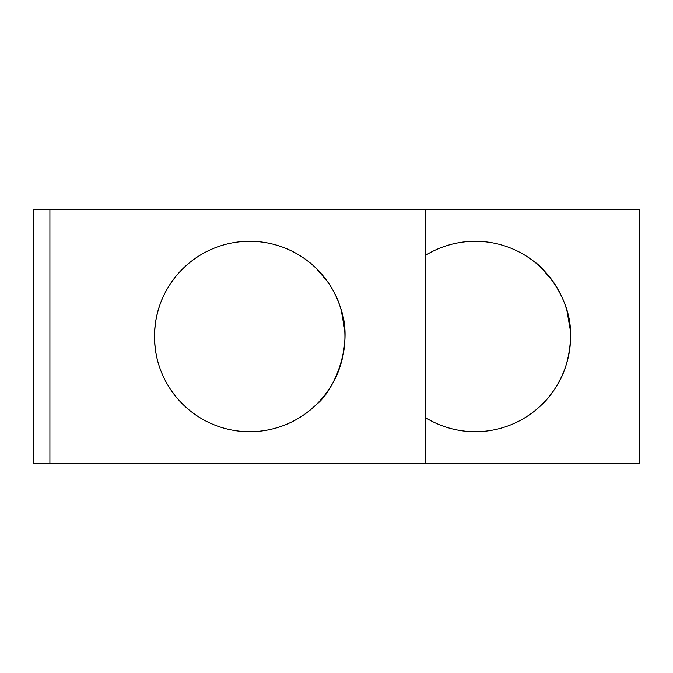 <?xml version="1.0" encoding="UTF-8"?>
<svg xmlns="http://www.w3.org/2000/svg" width="673" height="673" viewBox="0 0 673 673"><rect width="100%" height="100%" fill="white"/><g stroke="black" fill="none" stroke-linecap="round" stroke-linejoin="round"><path stroke-width="1.01" d="M425.21 417.487A95.23 95.23 0 0 0 547.629 274.559A95.23 95.23 0 0 0 425.21 255.513M425.21 463.537L639.35 463.537L639.35 209.463L425.21 209.463L425.21 463.537L33.65 463.537L33.65 209.463L49.911 209.463L49.911 463.537M158.878 365.086C156.254 357.228 154.79 347.697 154.479 336.5A95.23 95.23 0 0 1 297.323 254.032A95.23 95.23 0 0 1 297.323 418.968A95.23 95.23 0 0 1 154.479 336.5C154.285 314.619 163.463 295.741 163.48 296.086M49.911 209.463L425.21 209.463M541.824 268.359L553.307 281.886M566.91 310.489L570.309 330.064M570.477 339.722C569.215 358.583 564.42 374.306 556.1 386.899M540.04 406.341L535.212 410.522M541.841 404.624C553.551 393.999 570.872 368.165 570.527 336.584C572.21 294.286 537.55 262.95 535.212 262.478M158.878 307.906C156.245 315.814 154.782 325.345 154.479 336.5C154.782 347.638 156.245 357.17 158.87 365.069M316.226 268.359L327.717 281.886M341.312 310.489L344.711 330.064M344.879 339.722C343.617 358.583 338.822 374.306 330.502 386.899M314.442 406.341L309.614 410.522M316.243 404.624C333.034 392.09 354.822 345.485 340.319 307.208C332.294 280.338 310.556 263.042 309.614 262.478"/></g></svg>
